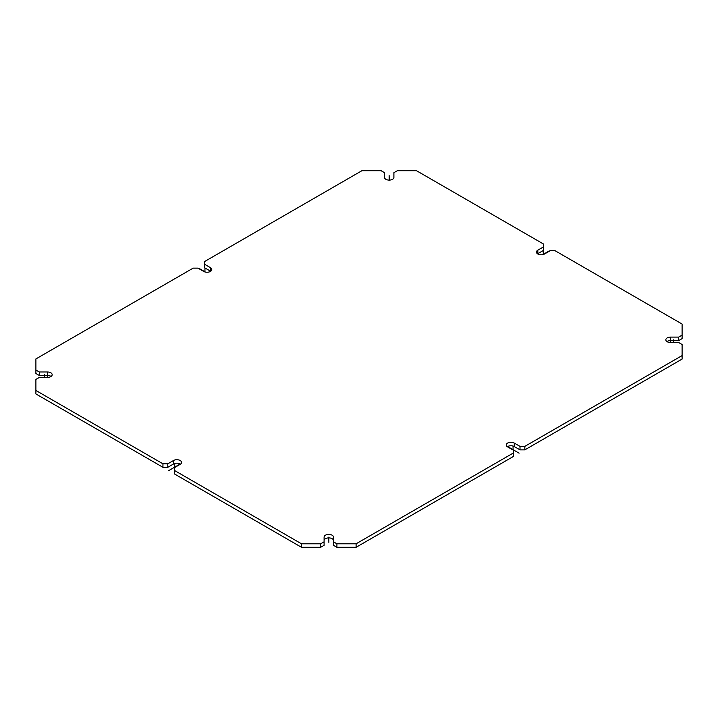 <?xml version="1.0" encoding="UTF-8"?>
<svg xmlns="http://www.w3.org/2000/svg" width="718" height="718" viewBox="0 0 718 718"><rect width="100%" height="100%" fill="white"/><g stroke="black" fill="none" stroke-linecap="round" stroke-linejoin="round"><path stroke-width="1.08" d="M333.493 540.6A4.703 2.71 0 0 0 328.79 537.89A4.703 2.71 0 0 0 324.096 540.6M356.101 547.287L356.101 543.795L513.361 453.004L513.361 456.486L356.101 547.287L336.913 547.287L333.493 545.312L333.493 537.118A4.703 2.71 0 0 0 328.79 534.407A4.703 2.71 0 0 0 324.096 537.118L324.096 545.312L320.677 547.287L301.488 547.287L301.488 543.795L320.677 543.795L324.096 541.821M51.068 376.438A4.703 2.71 0 0 0 47.469 375.469L39.319 375.469L35.9 373.495L35.9 358.928L193.16 268.137L197.997 268.137L203.732 271.449A4.703 2.71 0 0 0 208.857 272.041A4.703 2.71 0 0 0 211.756 269.528A4.703 2.71 0 0 0 210.383 267.617L204.639 264.296L204.639 261.514L361.899 170.713L381.087 170.713L384.507 172.688L384.507 177.4A4.703 2.71 0 0 0 389.21 180.11A4.703 2.71 0 0 0 393.904 177.4L393.904 172.688L397.323 170.713L416.512 170.713L543.571 244.066L543.571 246.857L537.827 250.169A4.703 2.71 0 0 0 536.454 252.09A4.703 2.71 0 0 0 539.353 254.594A4.703 2.71 0 0 0 544.477 254.01L550.212 250.699L555.05 250.699L682.1 324.051L682.1 335.126L678.681 337.101L670.531 337.101A4.703 2.71 0 0 0 665.828 339.811A4.703 2.71 0 0 0 670.531 342.531L678.681 342.531L682.1 344.505L682.1 359.072L524.84 449.863L520.003 449.863L514.267 446.551A4.703 2.71 0 0 0 507.348 446.722M682.1 335.126L682.1 338.618L678.681 340.592L670.531 340.592A4.703 2.71 0 0 0 666.932 341.562M543.571 246.857L543.571 250.349L537.827 253.66A4.703 2.71 0 0 0 537.549 253.84M210.652 271.278A4.703 2.71 0 0 0 210.383 271.099L204.639 267.787L204.639 264.296M162.95 463.819L35.9 390.466L35.9 393.949L162.95 467.301L167.788 467.301L167.788 463.819L162.95 463.819L162.95 467.301M180.451 464.16A4.703 2.71 0 0 0 173.523 463.99L167.788 467.301M301.488 543.795L174.429 470.443L174.429 473.934L301.488 547.287M320.677 547.287L320.677 543.795M336.913 547.287L336.913 543.795L333.493 541.821M356.101 543.795L336.913 543.795M174.429 470.443L174.429 467.651L180.173 464.34A4.703 2.71 0 0 0 181.546 462.419A4.703 2.71 0 0 0 178.647 459.915A4.703 2.71 0 0 0 173.523 460.498L167.788 463.819M35.9 390.466L35.9 379.382L39.319 377.408L47.469 377.408A4.703 2.71 0 0 0 52.172 374.697A4.703 2.71 0 0 0 47.469 371.987L39.319 371.987L35.9 370.012M524.84 449.863L524.84 446.372L682.1 355.581M524.84 446.372L520.003 446.372L514.267 443.06A4.703 2.71 0 0 0 509.143 442.476A4.703 2.71 0 0 0 506.244 444.981A4.703 2.71 0 0 0 507.617 446.901L513.361 450.213L513.361 453.004M39.319 375.469L39.319 371.987M678.681 340.592L678.681 337.101M520.003 449.863L520.003 446.372M198.904 268.308L205.42 272.077M507.617 446.551L519.096 453.175M549.306 250.869L542.79 254.639M180.173 463.99L168.694 470.613M670.531 342.531L670.531 339.811M389.21 180.11L389.21 177.4M47.469 377.408L47.469 374.697M328.79 540.6L328.79 537.118M204.944 271.799L204.944 268.308M174.734 463.64L174.734 467.131M513.056 446.201L513.056 449.692M543.266 254.36L543.266 250.869M328.853 542.368L328.853 538.877M44.417 374.661L44.417 377.408M389.147 179.123L389.147 175.632M673.583 339.847L673.583 342.531M173.523 460.498L173.523 463.99M47.469 371.987L47.469 375.469M210.383 267.617L210.383 271.099M537.827 250.169L537.827 253.66M670.531 337.101L670.531 340.592M514.267 443.06L514.267 446.551"/></g></svg>
